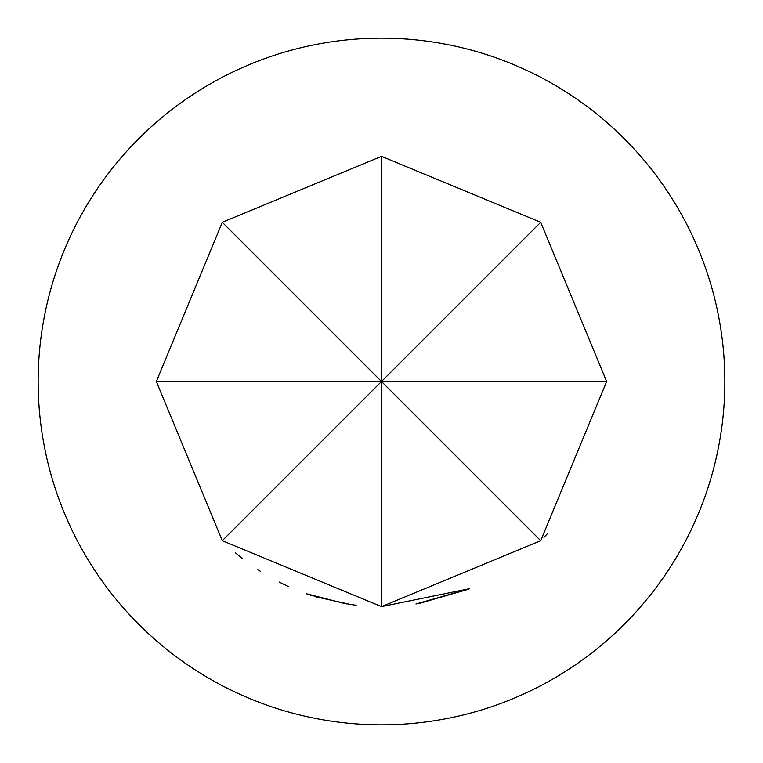 <?xml version="1.0" encoding="UTF-8"?>
<svg xmlns="http://www.w3.org/2000/svg" width="763" height="763" viewBox="0 0 763 763"><rect width="100%" height="100%" fill="white"/><g stroke="black" fill="none" stroke-linecap="round" stroke-linejoin="round"><path stroke-width="1.14" d="M235.586 552.965L242.3 558.459M258.943 570.371L260.336 571.268M279.124 582.026L285.801 585.297M288.366 586.48L286.068 585.421M347.06 604L310.608 595.197M469.674 588.664L381.5 606.633L222.3 540.7L156.348 381.5L222.3 222.3L381.5 156.348L540.7 222.3L606.652 381.5L540.7 540.7L381.5 606.652L381.5 381.5L540.7 540.7M356.235 605.221L350.608 604.515M469.111 588.902L415.93 604M345.41 603.733L306.383 593.748M306.097 593.643L309.654 594.882M260.04 571.077L257.837 569.646M467.919 589.398L419.021 603.495M350.532 604.506L315.3 596.695M38.15 381.5A343.35 343.35 0 0 0 381.5 724.85A343.35 343.35 0 0 0 724.85 381.5A343.35 343.35 0 0 0 381.5 38.15A343.35 343.35 0 0 0 38.15 381.5M547.634 533.461L543.962 537.371M606.652 381.5L381.5 381.5L540.7 222.3M381.5 156.348L381.5 381.5L222.3 222.3M156.348 381.5L381.5 381.5L222.3 540.7"/></g></svg>

